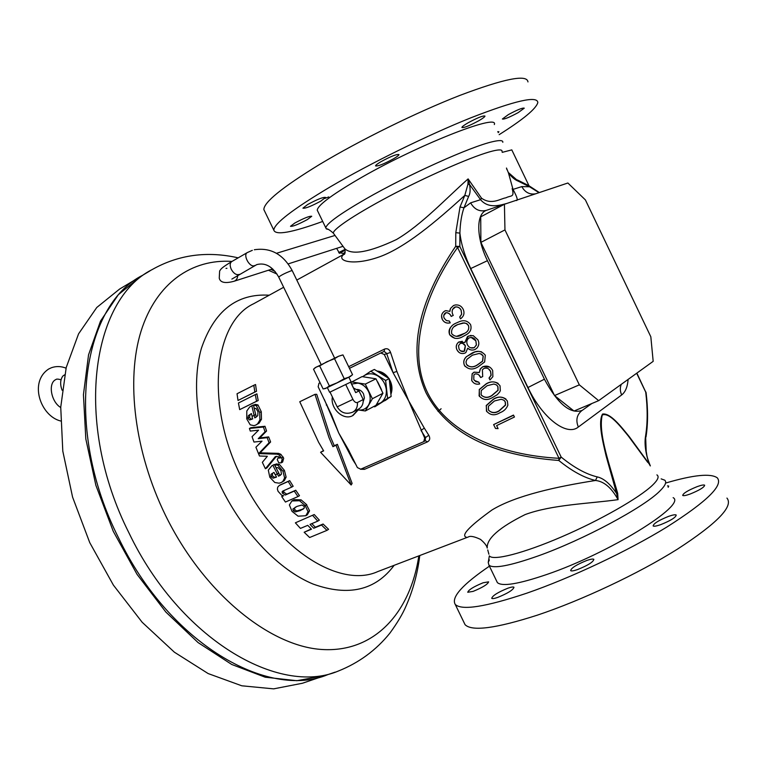 <?xml version="1.0" encoding="UTF-8"?>
<svg xmlns="http://www.w3.org/2000/svg" width="767" height="767" viewBox="0 0 767 767"><rect width="100%" height="100%" fill="white"/><g stroke="black" fill="none" stroke-linecap="round" stroke-linejoin="round"><path stroke-width="1.15" d="M342.274 355.063L338.515 356.272L315.17 367.69M319.657 365.917L326.838 361.775L334.537 358.707L338.515 356.272L342.974 354.92L352.561 374.727L348.678 377.239L344.23 378.706L337.049 382.838L329.359 385.906L326.474 387.977L323.118 388.965L313.521 369.186L316.311 367.019L319.657 365.917L329.359 385.906M334.537 358.707L344.23 378.706M348.851 377.201L352.561 374.727M350.855 376.213L325.304 388.553L327.336 387.575L329.618 392.282L349.292 382.781L351.123 381.889L348.841 377.182L327.336 387.575M350.72 382.091L355.677 392.627L350.596 382.148M345.725 384.507L352.945 399.396C354.373 401.956 355.878 402.982 357.46 402.493L363.203 399.549C363.424 403.998 361.88 407.181 358.572 409.079L352.925 412.032M355.677 392.627L359.033 390.949L353.616 388.044M359.033 390.949L363.203 399.549M363.213 401.544L364.402 397.968L363.539 393.941C362.005 391.084 359.848 389.578 357.048 389.425M357.259 409.77L358.045 409.933C362.618 410.537 366.127 408.897 368.572 405.014C370.729 400.901 370.729 396.424 368.553 391.563C366.089 386.846 362.561 384.037 357.959 383.126L351.679 384.056M375.974 378.802L382.963 393.25L372.388 398.735L365.293 384.104L375.974 378.802L362.034 376.616L350.883 382.426M365.293 384.104L351.238 381.861M382.963 393.25L375.955 405.35L365.341 410.968L372.388 398.735M357.221 409.789L365.341 410.968M377.738 381.956L381.496 389.694M362.81 376.702L364.047 375.725C368.313 373.059 372.915 373.145 377.853 375.974C382.647 379.176 385.456 383.711 386.29 389.578C386.741 395.427 384.919 399.828 380.815 402.78L376.511 404.477M374.737 406.846L391.141 396.472L389.195 378.639L385.628 380.442L387.584 398.351L374.737 406.846L373.951 406.414M391.141 396.472L387.584 398.351M389.195 378.639L374.382 369.454L370.758 371.209L385.628 380.442M362.638 376.683L370.758 371.209M379.857 372.522L385.839 376.3M389.847 382.512L390.815 390.959M377.776 371.324C381.726 372.014 385.092 374.143 387.862 377.69M389.483 380.231C391.688 384.593 392.186 388.927 390.978 393.231M387.373 398.993L384.679 400.777M385.322 400.451L387.91 398.639M391.017 393.941C392.704 389.032 392.129 384.075 389.281 379.09M388.821 378.361C385.763 374.028 381.918 371.592 377.287 371.046M349.464 368.323L380.815 352.973L384.277 354.507L393.078 372.695L408.667 400.805L424.707 438.091L423.72 441.677L360.711 469.183L357.384 467.582L348.266 449.433L338.717 432.971L331.689 415.273L318.161 386.779L318.995 383.241L320.079 382.714M353.021 415.484L358.199 409.952M357.949 409.914L352.379 415.81C343.108 420.7 330.098 408.37 332.379 396.961M353.491 459.567L352.839 459.807L338.717 432.971L324.316 399.454M272.831 465.281L277.309 473.929L278.805 473.114L274.327 464.486L271.854 465.761L274.327 464.486M276.408 476.93L274.634 477.352L272.4 475.856L272.506 473.431L271.01 474.246L270.904 476.671L273.138 478.177L276.503 477.103L275.391 474.802M277.309 473.929L275.267 474.85L277.318 473.939L278.546 476.182L280.041 475.358L278.689 473.172M281.7 482.29L284.279 480.669L286.129 477.141L284.423 470.411L279.38 464.361L276.283 463.93L274.787 464.735L277.884 465.166L282.937 471.226L284.643 477.966L282.783 481.503L281.115 482.587L279.121 483.181L274.816 482.51L269.831 477.275L268.297 470.142L271.854 465.761M301.086 499.854L294.202 499.672L291.891 500.956L299.581 500.746L301.086 499.854L306.733 504.696L303.837 506.191L301.968 505.022L296.963 506.393L292.908 509.029L293.387 510.774L295.199 511.925L300.242 510.621L304.326 508.022L304.077 506.095M303.483 508.895L296.733 511.004L294.912 509.854L294.432 508.118L295.41 507.121M303.866 506.22L305.237 505.626L308.037 511.723L305.793 515.731L307.337 514.782L309.571 510.784L306.522 504.82M312.696 515.491L317.768 521.138L319.34 520.151L314.24 514.542L295.372 522.826L314.24 514.542M317.768 521.138L310.021 524.388L313.751 528.262L321.498 525.031L326.963 530.361L328.583 529.316L323.089 524.024L315.342 527.245L311.814 523.631M311.258 528.952L304.163 532.25L311.498 529.201L307.768 525.337L300.443 528.405L295.372 522.826M291.681 487.122L282.812 491.062L282.151 491.676L282.333 493.076L285.286 495.041L294.25 491.091L297.97 496.575L285.439 502.04L281.729 496.604L283.637 495.76L281.662 495.214L278.085 491.34L277.376 489.135L277.731 487.103L279.303 485.473L288.2 481.475L291.681 487.122L293.167 486.268L289.686 480.641L280.482 484.821M297.97 496.575L299.475 495.693L295.736 490.228L286.791 494.178L283.828 492.222L283.8 490.612M441.102 408.763L438.062 411.467M467.793 537.168L467.036 537.437C460.095 536.143 468.416 526.987 492.011 509.959C515.855 495.444 557.101 486.537 595.499 480.478C584.186 477.803 571.942 471.13 558.788 460.459C491.081 455.416 446.825 432.876 426.04 392.819C407.517 351.65 417.411 302.792 455.713 246.255L455.799 232.669L460.018 206.956L464.812 195.393C437.449 220.33 404.094 249.016 377.076 257.654C350.807 266.35 335.121 260.061 344.441 253.982M348.669 366.684L384.583 349.062C387.364 348.122 389.358 349.244 390.556 352.446L396.884 371.429L408.667 400.805L424.314 428.139L420.978 430.383L425.522 437.593L424.707 438.091M424.314 428.139L428.772 435.234C430.392 438.206 429.942 440.431 427.42 441.907L364.517 469.318L360.538 469.251M320.577 452.271L323.645 450.881L318.621 442.319L299.753 401.735L314.997 394.334L316.733 394.315L330.424 436.778L334.278 445.732L337.384 444.323L352.111 483.421L351.152 484.993L320.577 452.271L323.501 450.632M281.278 462.779L282.62 462.06L283.704 458.254L280.875 454.323L278.622 453.374L260.147 452.827L270.617 441.974L268.671 436.912L259.792 437.919L266.561 431.016L264.989 426.279L250.991 427.67L249.419 428.427L263.436 427.046L265.027 431.783L258.249 438.686L267.146 437.679L269.092 442.741L258.632 453.604L277.127 454.16L279.38 455.119L282.218 459.05L281.134 462.865L278.766 462.808L277.232 459.538L278.143 457.966L280.176 458.043L278.814 456.72L275.363 456.557L265.401 468.733L266.897 467.928L276.436 456.288M326.963 530.361L309.628 537.514L304.163 532.25M321.498 525.031L323.089 524.024M313.751 528.262L315.342 527.245M288.2 481.475L289.686 480.641M281.729 496.604L283.128 495.798M294.25 491.091L295.736 490.228M278.546 476.182L281.422 474.207L280.933 470.67L278.133 467.688L275.986 467.659L274.787 464.735M277.318 473.939L278.805 473.124M275.267 474.85L273.953 472.395L271.01 474.246M265.401 468.733L262.343 462.348L267.338 456.279L259.467 456.001L255.91 447.219L262.026 441.15L253.963 442.06L252.055 436.653L258.584 430.182L250.263 431.073L249.419 428.427M258.632 453.604L260.147 452.827M277.127 454.16L278.622 453.374M269.092 442.741L270.617 441.974M263.436 427.046L264.989 426.279M267.146 437.679L268.671 436.912M258.249 438.686L259.792 437.919M265.027 431.783L266.561 431.016M258.191 400.518L256.935 393.845L255.267 394.593L256.552 401.266L258.191 400.518L239.688 409.636L238.432 403.011L255.267 394.593M255.123 414.88L255.708 414.592L254.203 408.37M254.03 407.622L253.455 404.957L251.816 405.705L254.107 415.35L255.708 414.592L256.351 417.047M252.755 418.801L251.145 419.213L249.438 417.497L250.023 414.822L248.412 415.57L247.837 418.255L249.543 419.971L252.401 419.022L252.103 416.337L252.698 416.05M255.862 425.043L259.141 423.116L261.489 419.223L261.279 411.706L257.971 404.928L255.306 404.382L253.666 405.139L256.341 405.676L259.677 412.464L259.917 419.98L257.568 423.863L255.862 425.043L253.954 425.656L250.215 424.822L246.753 418.897L246.801 410.978L249.687 406.989L251.816 405.705M256.514 391.285L255.536 384.516L253.819 385.264L254.826 392.033L256.514 391.285L238.01 400.47L237.041 393.749L253.819 385.264M254.107 415.35L252.103 416.328L254.117 415.359L254.778 417.862L257.741 415.743L257.99 411.812L256.073 408.456L254.155 408.389L253.666 405.139M254.117 415.359L255.718 414.602M254.778 417.862L255.603 417.478M252.103 416.328L251.403 413.576L248.412 415.57M396.884 371.429L393.078 372.695L386.654 353.395L384.133 351.42L380.883 352.945L384.133 351.42L384.583 349.062M150.044 270.837L142.652 275.257C81.868 305.64 63.086 428.13 118.501 537.763C169.028 643.379 268.162 699.897 327.864 674.605L335.15 672.132M506.488 168.117L506.939 169.651M343.597 247.127L344.853 248.834C352.216 255.363 369.416 252.266 396.462 239.534C421.706 224.741 446.95 197.541 468.119 178.893L469.538 184.435C470.535 189.65 470.238 193.648 468.637 196.419L464.812 195.393L467.937 184.281L468.119 178.893L481.551 198.212C491.781 205.46 500.774 198.423 505.875 197.828C511.081 195.106 514.676 197.828 512.155 188.557L513.008 189.401C517.418 197.531 518.358 201.203 515.855 200.427M328.218 229.4L326.33 228.911L325.802 227.857C326.512 223.59 339.791 213.993 365.638 199.056C407.229 175.116 471.235 146.334 492.663 141.684C499.681 140.045 503.075 140.246 502.816 142.288M317.816 211.337L317.241 210.158C317.749 205.47 330.865 195.518 356.597 180.322C413.365 146.765 499.413 112.567 494.322 124.551M506.757 203.476C500.736 205 488.684 209.257 480.564 199.688L481.551 198.212M508.579 172.7L518.262 181.165C515.175 180.015 511.934 177.321 508.531 173.083L506.469 168.04M508.358 172.546L513.008 189.401L521.819 186.602L529.527 186.755L518.262 181.165M468.637 196.419L463.968 207.809L470.631 202.843L480.564 199.688L469.538 184.435L467.937 184.281M460.018 206.956L463.968 207.809C461.552 214.76 460.19 223.187 459.903 233.11L455.799 232.669M591.817 403.538L582.201 410.393C570.466 414.506 557.868 404.104 544.417 379.205L487.448 260.684C476.029 237.502 475.981 213.437 486.681 210.244L504.235 204.358M504.427 204.252L480.717 216.84L480.899 242.391L554.522 395.561L574.004 411.035L598.663 400.652L653.177 361.343L650.828 336.78L585.403 199.928L567.877 183.006L504.427 204.252L504.954 229.908L480.899 242.391M628.106 379.425C627.531 386.894 625.393 392.071 621.673 394.947L578.337 427.027C566.861 436.663 542.384 418.226 527.964 387.517L470.727 268.555C464.84 256.168 461.235 244.347 459.903 233.11L459.845 246.466L561.176 457.094C574.09 467.621 586.103 474.227 597.225 476.892C603.725 478.32 610.187 483.852 616.61 493.497L606.16 456.154C602.488 440.526 597.953 422.061 602.546 414.055C610.331 412.79 620.743 426.164 629.496 436.96L649.208 463.968C645.459 452.751 644.261 443.384 645.603 435.857C647.645 422.962 647.684 408.399 645.728 392.158L636.677 373.241M539.009 192.67L529.527 186.755L528.588 185.528L517.303 179.919M647.741 462.376L628.384 436.078C619.861 425.685 609.343 412.224 602.277 414.985C597.8 433.297 610.158 466.317 617.675 493.392L618.087 499.653C589.459 503.66 552.154 504.59 525.146 514.571C499.192 527.504 486.546 538.664 487.227 548.05C486.748 545.663 484.504 542.777 480.506 539.393C474.284 536.449 470.181 535.673 468.206 537.044L467.036 537.437M617.675 493.392L616.61 493.497L618.087 499.653C611.481 487.716 603.955 481.321 595.499 480.478L597.225 476.892M488.905 554.215L487.745 549.949M661.154 478.876L664.749 480.18C666.878 482.079 665.315 485.626 660.051 490.832C644.357 507.102 582.949 540.064 537.897 556.017C509.834 565.873 493.517 568.922 488.943 565.174L488.243 562.46L489.356 559.891M496.556 580.897L497.38 582.613C502.155 586.784 518.626 584.071 546.804 574.473C608.96 553.323 687.232 504.715 673.129 497.658M425.215 440.766L425.522 437.593L428.772 435.234M326.895 404.765L326.282 405.091M390.556 352.446L384.277 354.507M457.563 247.492L455.713 246.255L459.845 246.466L457.563 247.492C422.665 296.647 407.804 351.65 427.353 392.205C446.988 432.713 499.183 455.119 559.009 458.311L558.788 460.459L561.176 457.094L559.009 458.311L457.563 247.492M454.917 338.381L449.654 334.719C448.417 331.421 449.126 328.544 451.773 326.09M465.195 366.54L464.361 365.217C463.134 361.966 463.814 359.119 466.394 356.674L474.965 351.948L478.646 351.334L481.59 351.832M479.49 396.472L479.26 389.511L486.182 383.826C490.238 381.381 494.236 381.247 498.167 383.414M493.622 424.602L513.449 415.081L514.456 417.018L496.623 425.589L498.09 428.628L495.492 428.446L493.622 424.602L513.602 415.244M486.757 411.582L486.23 405.503L493.517 399.051C497.831 396.443 501.973 396.443 505.942 399.051M474.322 380.403L478.8 382.177M472.299 381.448L471.686 380.413L472.127 373.769L474.054 372.148L479.25 372.494L480.305 368.85L482.865 366.645L489.653 367.057M489.998 379.933L489.145 378.15L491.139 375.274L490.621 371.439C489.183 368.563 486.978 367.556 483.977 368.409L482.376 369.828L482.711 376.549L480.679 377.527C479.548 374.795 477.649 373.615 474.974 374.008L473.881 374.919L473.776 379.502L475.837 381.698L478.838 382.177L479.691 383.96C476.173 384.737 473.527 383.586 471.753 380.509L472.194 373.845L474.121 372.225L479.327 372.57L480.391 368.917L482.951 366.712C487.218 365.265 490.458 366.521 492.673 370.49L492.874 376.655L489.998 379.933L489.039 378.064L491.033 375.197L490.516 371.362L488.483 368.85M480.679 377.527L479.03 375.159M464.85 342.456L467.467 336.56L471.043 335.38M469.845 349.551L467.669 348.247M458.676 352.091L456.911 349.781C455.627 346.751 456.221 344.172 458.685 342.044L462.357 341.286M450.229 322.84C446.71 323.626 444.064 322.476 442.281 319.388C440.833 315.927 441.619 313.157 444.649 311.076L445.895 310.635L449.855 311.421L450.517 308.439L453.479 305.544L455.301 304.959C458.906 304.624 461.552 306.071 463.21 309.322C464.792 313.147 463.901 316.301 460.545 318.794L459.682 317.011L461.686 314.125L461.159 310.28C460.027 307.874 458.167 306.752 455.569 306.896L454.505 307.251C451.849 309.446 451.437 312.169 453.249 315.41L451.207 316.397C450.219 313.991 448.513 312.744 446.087 312.658L445.502 312.869C443.633 314.317 443.24 316.148 444.304 318.382L446.375 320.577L449.376 321.057L450.21 322.869C446.701 323.645 444.055 322.504 442.281 319.427L441.581 316.042M449.836 311.412L450.152 309.293M461.408 318.104L460.507 318.832L459.682 317.011M460.258 316.464L461.638 314.173L461.12 310.338C459.989 307.931 458.129 306.81 455.531 306.963L452.501 309.427M453.249 315.41L451.188 316.435C450.2 314.039 448.503 312.792 446.078 312.706L443.767 315.496M495.492 428.446L493.727 424.784M486.479 411.045L486.326 405.647L493.632 399.176C499.049 395.973 503.631 396.577 507.371 400.997L507.869 405.187C506.441 408.763 503.861 411.246 500.122 412.646C494.763 415.925 490.218 415.388 486.479 411.045L486.383 410.891M505.3 401.918L503.814 400.182L501.225 399.271L494.485 400.959L488.397 406.251L488.483 410.009C491.532 413.24 495.118 413.528 499.259 410.872L505.587 405.081L505.3 401.918L504.398 400.662M488.761 410.479C491.925 413.068 495.386 413.145 499.135 410.719L505.453 404.947L505.165 401.783M479.126 395.801L479.337 389.617L486.278 383.922C491.695 380.71 496.278 381.324 500.017 385.743L500.333 390.585L499.71 391.937L497.246 394.717L492.769 397.392C487.419 400.681 482.865 400.144 479.126 395.801L479.049 395.676M497.956 386.664L496.47 384.919L493.871 384.018L487.131 385.705L481.273 390.499L481.13 394.756C484.178 397.987 487.774 398.274 491.906 395.619L498.09 390.336L497.956 386.664L496.776 385.159M481.484 395.35C484.658 397.843 488.1 397.9 491.8 395.494L497.965 390.23L497.831 386.558M464.409 365.274C463.182 362.024 463.862 359.167 466.451 356.722L471.561 353.376C476.978 350.164 481.561 350.768 485.31 355.198L484.648 361.957L478.062 366.875C472.702 370.164 468.158 369.627 464.409 365.274L464.361 365.217M483.239 356.118L481.753 354.373L479.164 353.472L472.414 355.169L466.978 359.292L466 361.928L466.422 364.239C469.462 367.47 473.057 367.757 477.199 365.092L482.635 361.199L483.239 356.118L480.784 353.846M467.113 365.284C470.324 367.364 473.661 367.278 477.122 365.034L482.539 361.152L483.152 356.08M468.34 336.09L473.181 335.61L477.908 339.829C479.423 342.907 479.049 345.716 476.786 348.256L475.003 349.522C472.347 350.548 469.903 350.126 467.669 348.228L465.914 352.456L464.85 353.165C461.36 354.191 458.724 353.069 456.95 349.8C455.656 346.77 456.25 344.191 458.724 342.063L464.898 342.485L468.282 336.09M474.207 347.71L476.432 344.968L475.856 340.797C474.418 337.94 472.213 336.962 469.231 337.854L468.627 338.218C466.71 340.088 466.298 342.255 467.391 344.738C468.905 347.595 471.178 348.592 474.207 347.71L476.355 344.958L475.856 340.797M464.025 351.363L464.649 350.95L465.368 345.773C464.208 343.616 462.472 342.859 460.181 343.491L458.513 345.754L459.03 348.918C460.095 351.113 461.763 351.928 464.025 351.363L465.368 345.773M465.32 345.754L462.645 343.357M460.603 350.883L463.977 351.334M475.789 340.788L471.178 337.432M470.612 347.796L474.14 347.681M449.673 334.719L449.654 334.719C448.542 329.024 450.929 325.055 456.825 322.802L458.647 321.987C463.536 319.676 467.515 320.548 470.583 324.614C471.858 328.966 470.43 332.332 466.288 334.69L463.335 336.31C457.976 339.608 453.422 339.081 449.673 334.719M468.512 325.544L467.017 323.799L464.428 322.888L457.678 324.585C453.086 326.263 451.082 329.292 451.686 333.674C454.735 336.914 458.33 337.202 462.463 334.527L464.927 333.204C468.177 331.488 469.375 328.928 468.512 325.544L466.163 323.358L463.038 322.926M462.99 322.955L457.678 324.585M457.64 324.614L454.38 326.55M456.49 336.368L464.879 333.214C468.119 331.497 469.318 328.947 468.455 325.563M650.339 465.933C645.958 454.802 647.223 455.905 646.207 451.533L645.603 435.857M649.208 463.968L650.128 465.636M314.997 394.334L328.976 437.554L332.916 446.672L336.023 445.263L351.152 484.993M336.023 445.263L337.384 444.323M332.916 446.672L334.278 445.732M320.807 201.107L325.572 197.445C323.271 196.966 317.279 199.334 307.596 204.549L302.917 208.164C305.247 208.624 311.21 206.275 320.807 201.107M393.5 158.807C396.999 156.756 398.821 155.346 398.984 154.598C396.855 153.975 390.834 156.353 380.931 161.712C377.469 163.764 375.677 165.145 375.542 165.873C377.7 166.477 383.692 164.119 393.5 158.807M478.905 120.668C482.74 118.425 484.773 116.91 484.993 116.095C483.162 115.462 477.457 117.744 467.87 122.931C464.073 125.155 462.079 126.66 461.887 127.447C463.738 128.06 469.414 125.807 478.905 120.668M518.204 112.605L524.264 108.176C522.634 107.639 517.341 109.786 508.358 114.619L502.385 119C504.034 119.527 509.307 117.389 518.204 112.605M498.195 132.633L498.933 131.751L497.735 131.665M307.366 219.563L311.738 216.265C309.542 215.92 303.885 218.183 294.777 223.053L290.482 226.303C292.706 226.639 298.334 224.386 307.366 219.563M322.706 221.442C291.901 232.65 275.612 235.555 273.819 230.148C274.135 223.542 292.984 209.094 330.385 186.784C370.653 163.141 427.641 135.136 470.67 117.888C515.002 100.63 537.379 95.511 537.82 102.529C536.267 108.655 523.391 119.364 499.164 134.656M328.755 196.927L324.815 198.432M264.778 211.491L263.858 209.583C263.819 202.277 282.4 187.225 319.59 164.445C359.656 140.332 416.644 112.26 459.884 95.396C504.456 78.598 527.15 74.102 527.964 81.916M690.051 494.063C699.427 490.247 704.298 487.294 704.652 485.195C703.799 484.667 701.326 485.137 697.213 486.614C687.922 490.391 683.081 493.334 682.707 495.444C683.522 495.971 685.966 495.511 690.051 494.063M497.668 597.435C507.783 593.313 513.228 589.919 513.976 587.244C513.305 586.707 511.301 587.023 507.955 588.174C497.927 592.258 492.519 595.643 491.724 598.327C492.376 598.864 494.351 598.567 497.668 597.435M577.484 569.593C587.858 565.413 593.313 562 593.85 559.344C593.044 558.75 590.734 559.114 586.918 560.418C576.64 564.57 571.223 567.973 570.648 570.638C571.415 571.233 573.697 570.878 577.484 569.593M660.617 524.686C670.655 520.64 675.852 517.428 676.216 515.041C675.334 514.446 672.803 514.887 668.632 516.344C658.7 520.352 653.522 523.554 653.129 525.951C653.983 526.546 656.475 526.124 660.617 524.686M668.162 487.294L668.709 486.048L667.482 485.885M473.134 591.376C482.625 587.464 487.783 584.291 488.617 581.846L483.133 582.767C473.728 586.64 468.599 589.813 467.736 592.268L473.134 591.376M489.423 566.161C462.376 584.607 450.986 597.368 455.253 604.444C461.772 610.685 485.597 606.937 526.747 593.198C570.677 578.03 627.617 551.176 666.897 527.015C706.896 501.608 723.674 485.204 717.241 477.793C710.597 473.172 693.541 474.888 666.072 482.932M463.767 622.018L465.061 624.674C471.906 631.615 496.009 628.432 537.351 615.153C581.482 600.436 638.412 573.649 677.501 549.114C717.26 523.276 733.741 506.258 726.943 498.08M345.169 252.161L343.098 253.656L340.874 252.88M345.169 249.984L340.778 252.842M340.653 252.573L345.102 249.678M345.064 249.534L339.273 253.235L340.951 252.899M336.665 248.345L339.455 253.302M345.035 249.4L338.698 252.544M502.222 152.355L511.8 149.881L528.99 185.758M325.39 675.459L296.848 680.703L265.209 677.203L231.749 664.481L198.049 642.554L165.873 612.076L137.053 574.358L113.257 531.31L95.875 485.31L85.818 438.925L83.44 394.679L88.55 354.805L100.515 321.076L118.339 294.71L140.812 276.36M138.961 277.472L119.604 289.054L96.767 307.49L78.56 333.866L66.221 367.498L60.737 407.172L62.798 451.121L72.577 497.112L89.749 542.633L113.401 585.125L142.173 622.277L174.368 652.18L208.164 673.57L241.778 685.794L273.627 688.862L302.419 683.253L322.917 676.283M62.108 390.23C59.96 384.497 60.209 379.78 62.836 376.07L64.572 374.852M504.954 229.908L579.334 384.852L554.522 395.561M579.334 384.852L598.663 400.652M292.697 500.554L294.202 499.672M305.793 515.731L298.095 516.181L292.026 511.359L289.38 504.964L291.891 500.956M308.037 511.723L309.571 510.784M305.237 505.626L306.752 504.715M300.242 510.621L301.767 509.7M295.199 511.925L296.733 511.004M293.387 510.774L294.912 509.854M292.908 509.029L294.432 508.118M299.581 500.746L305.218 505.606M279.619 485.31L281.115 484.466M285.286 495.041L286.791 494.178M282.333 493.076L283.828 492.222M282.151 491.676L283.656 490.813M282.783 481.503L284.279 480.669M284.643 477.966L286.129 477.141M282.937 471.226L284.423 470.411M277.884 465.166L279.38 464.361M279.399 475.789L280.482 475.195M273.138 478.177L274.634 477.352M270.904 476.671L272.4 475.856M281.767 457.87L283.253 457.074M279.38 455.119L280.875 454.323M257.568 423.863L259.141 423.116M259.917 419.98L261.489 419.223M259.677 412.464L261.279 411.706M256.341 405.676L257.971 404.928M249.543 419.971L251.145 419.213M247.837 418.255L249.438 417.497M256.552 401.266L239.688 409.636M254.826 392.033L238.01 400.47M278.747 277.146L278.709 277.069C280.933 275.267 284.998 273.205 290.904 270.876L292.246 270.684L334.604 358.074M254.893 265.478L254.366 265.708C249.515 267.625 242.64 254.74 247.367 252.554L252.314 250.339M239.246 274.365L238.719 274.596C235.968 275.008 233.484 273.234 231.26 269.275C229.678 265.574 229.841 263.004 231.759 261.566L247.3 252.583M237.722 275.248C237.665 278.258 236.495 280.243 234.203 281.211L272.649 268.881M352.945 399.396L337.192 406.874C340.826 412.799 345.898 414.602 352.417 412.282L352.82 412.09C356.147 410.172 357.69 406.98 357.46 402.493M283.656 287.28L253.666 303.732C213.83 322.188 204.655 404.209 241.538 477.64C275.248 548.578 339.752 589.094 377.872 571.54L467.371 537.331M356.013 464.773L352.839 459.807M269.198 295.209C236.706 293.224 214.098 310.99 201.347 348.506C190.734 385.561 197.867 439.549 221.222 487.438C243.81 533.592 279.533 570.274 313.243 584.118C348.477 596.678 375.447 590.408 394.161 565.317M232.008 261.422C192.181 258.728 156.315 282.649 141.013 331.306C125.884 379.924 134.398 451.763 165.509 515.347C203.523 593.102 269.668 646.447 322.198 649.505C374.986 652.679 410.441 612.056 418.84 555.883M238.201 257.846C207.138 250.809 178.443 254.73 152.115 269.601C91.599 299.763 73.268 422.646 128.99 532.96C179.814 639.227 278.92 696.273 338.295 671.058C358.956 662.803 376.146 650.176 389.866 633.168C397.354 622.919 402.771 613.821 406.117 605.863C413.02 590.168 417.584 573.39 419.779 555.519M277.012 274.059L268.44 270.233M502.021 151.607C502.548 149.546 499.336 149.373 492.376 151.099C475.233 155.346 433.518 173.246 396.088 192.651C358.582 212.056 332.734 229.026 333.338 233.149L333.981 234.031M470.631 202.843C474.409 209.506 479.663 212.008 486.374 210.359M470.727 268.555L487.448 260.684M527.964 387.517L544.417 379.205M581.856 410.594C576.774 414.803 575.605 420.278 578.337 427.027M621.26 384.363C619.889 387.814 620.024 391.343 621.673 394.947M535.567 193.821C529.585 194.76 525.002 192.354 521.819 186.602M488.243 562.46L489.356 555.874C492.817 561.061 522.835 553.563 561.463 536.919C600.053 520.333 639.486 497.764 652.564 485.147C657.942 479.95 659.39 476.528 656.897 474.878M363.069 468.158L364.517 469.318M425.369 440.689L427.42 441.907M636.85 373.126L646.111 392.867C648.077 409.166 648.038 423.873 645.996 436.989M321.152 364.565L278.709 277.069C272.649 266.532 265.334 262.381 256.782 264.605L231.864 279.083M231.759 261.566C220.992 268.105 221.203 268.805 219.63 270.991L219.247 278.143C220.244 282.649 225.23 283.675 234.203 281.211M330.021 392.09L337.202 406.893M325.304 388.553L324.163 388.773M315.247 367.623L314.681 368.112M348.266 449.433L349.263 451.303M296.791 280.07L344.479 253.925M275.113 271.46L270.972 269.418M344.402 254.04L343.971 254.491C345.035 254.337 345.332 252.448 344.853 248.824L333.338 233.149C329.589 229.851 327.25 228.441 326.33 228.911M325.802 227.857L317.241 210.158M425.417 440.661L424.007 441.524M330.836 413.327L331.689 415.273M528.885 185.7L539.354 192.555M646.082 392.656L645.881 391.995M273.819 230.148L263.858 209.583M488.943 565.174L497.38 582.613M455.253 604.444L465.061 624.674M225.987 268.373L226.946 268.297M276.484 253.292L335.026 235.44M343.491 254.462L343.079 253.609M254.318 249.754C270.655 247.3 283.282 254.251 292.208 270.617M288.162 263.906L343.002 246.312M60.727 407.507C51.408 402.129 47.861 384.046 55.301 379.838L55.962 379.512C56.49 378.888 58.187 378.984 61.053 379.799M60.564 420.978C40.574 415.982 28.647 382.062 48.733 368.985L51.542 367.681C56.327 366.041 61.159 366.204 66.058 368.17M303.023 509.202L302.543 509.499M280.799 484.629L279.303 485.473M282.62 462.06L281.134 462.865"/></g></svg>
